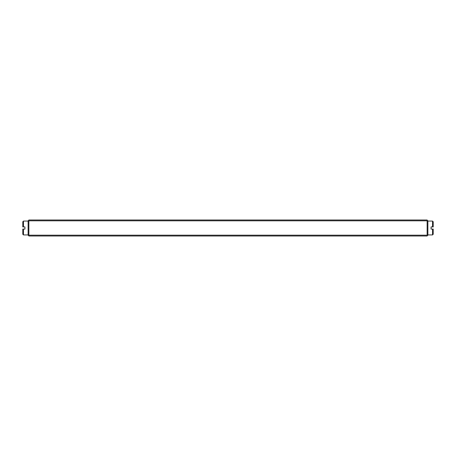 <?xml version="1.0" encoding="UTF-8"?>
<svg xmlns="http://www.w3.org/2000/svg" width="456" height="456" viewBox="0 0 456 456"><rect width="100%" height="100%" fill="white"/><g stroke="black" fill="none" stroke-linecap="round" stroke-linejoin="round"><path stroke-width="0.68" d="M427.135 235.193L427.506 235.564L427.072 235.997L28.927 235.997L28.494 235.564L28.865 235.193L427.135 235.193L427.135 220.807L28.865 220.807L28.865 235.193M168.925 235.997L167.152 235.997L168.925 235.997M128.951 235.997L127.178 235.997L128.951 235.997M88.977 235.997L87.204 235.997L88.977 235.997M49.003 235.997L47.23 235.997L49.003 235.997M408.77 235.997L406.997 235.997L408.77 235.997M368.796 235.997L367.023 235.997L368.796 235.997M328.822 235.997L327.049 235.997L328.822 235.997M288.847 235.997L287.075 235.997L288.847 235.997M248.873 235.997L247.101 235.997L248.873 235.997M208.899 235.997L207.127 235.997L208.899 235.997M28.865 220.807L28.494 220.436L28.927 220.003L427.072 220.003L427.506 220.436L427.135 220.807M427.506 235.564L427.87 235.193M427.87 220.807L427.506 220.436M28.13 235.193L28.494 235.564M28.494 220.436L28.13 220.807M432.533 226.934L432.533 221.069L433.2 221.736L433.2 226.934L431.068 226.934L431.068 229.066L432.533 229.066L431.068 229.066M432.533 234.931L432.533 229.066L433.2 229.066L433.2 234.264L432.533 234.931L427.87 234.931L427.87 221.069L432.533 221.069M23.467 229.066L23.467 234.931L22.8 234.264L22.8 229.066L24.932 229.066L24.932 226.934L23.467 226.934L24.932 226.934M23.467 221.069L23.467 226.934L22.8 226.934L22.8 221.736L23.467 221.069L28.13 221.069L28.13 234.931L23.467 234.931"/></g></svg>
